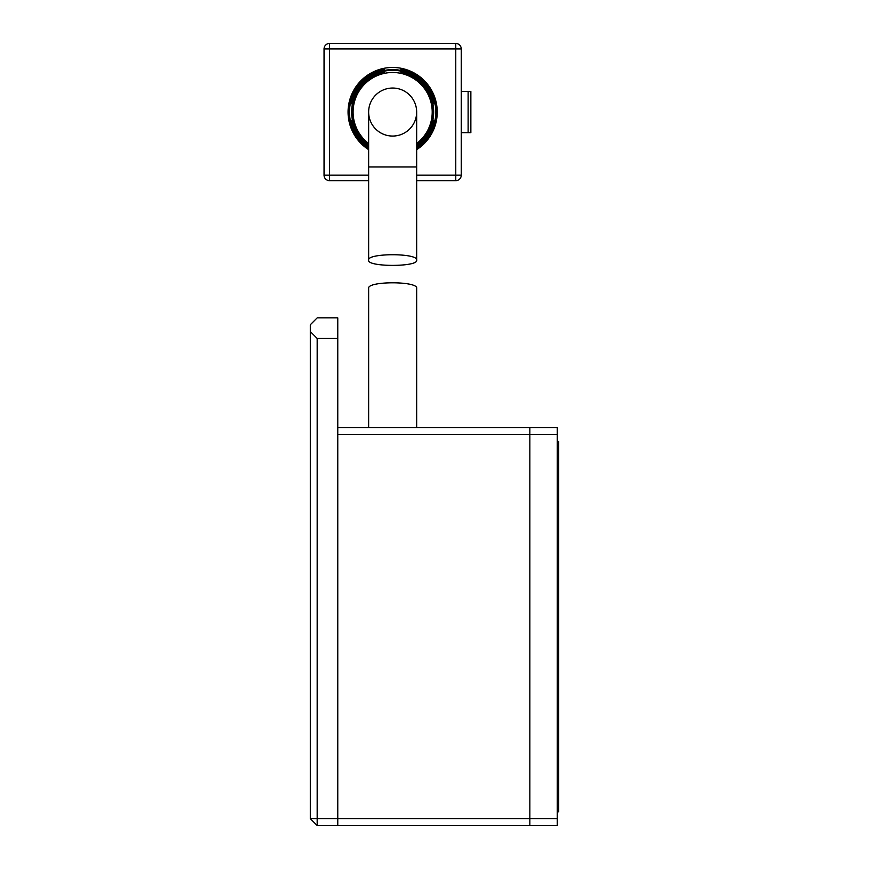 <?xml version="1.0" encoding="UTF-8"?>
<svg xmlns="http://www.w3.org/2000/svg" width="869" height="869" viewBox="0 0 869 869"><rect width="100%" height="100%" fill="white"/><g stroke="black" fill="none" stroke-linecap="round" stroke-linejoin="round"><path stroke-width="1.3" d="M529.862 825.55L529.862 434.5L529.862 818.685L557.301 818.685L557.301 825.55L529.862 825.55L529.862 818.685L337.769 818.685L337.769 825.55L529.862 825.55M317.185 825.55L317.185 818.685L310.32 818.685L317.185 825.55L337.769 825.55L337.769 818.685L317.185 818.685L317.185 338.454L310.32 331.589L310.32 324.734L317.185 317.869L337.769 317.869L337.769 818.685L337.769 434.5L529.862 434.5L529.862 427.635L529.862 434.5L557.301 434.5L557.301 818.685M557.301 434.5L557.301 427.635L337.769 427.635M317.185 338.454L337.769 338.454M310.32 818.685L310.32 331.589M368.641 427.635L368.641 288.421C366.794 280.915 418.565 280.937 416.664 288.421L416.664 427.635M416.664 147.915A43.157 43.157 0 0 0 400.881 69.694L400.881 68.955A43.874 43.874 0 0 1 416.664 148.773M416.664 144.395A40.278 40.278 0 0 0 400.881 72.627L400.881 71.888A40.995 40.995 0 0 1 416.664 145.286M368.641 143.494A39.561 39.561 0 0 1 392.647 72.496A39.561 39.561 0 0 1 416.664 143.494M416.664 146.166A41.712 41.712 0 0 0 433.544 120.291L434.283 120.291A42.44 42.44 0 0 1 416.664 147.046M416.664 149.631A44.591 44.591 0 0 0 392.647 67.467A44.591 44.591 0 0 0 368.641 149.631M392.647 69.618A42.44 42.44 0 0 1 434.283 103.824L433.544 103.824A41.712 41.712 0 0 0 351.749 103.824L351.022 103.824A42.44 42.44 0 0 1 392.647 69.618M392.647 88.041A24.017 24.017 0 0 1 416.664 112.058A24.017 24.017 0 0 1 392.647 136.064A24.017 24.017 0 0 1 368.641 112.058A24.017 24.017 0 0 1 392.647 88.041A24.017 24.017 0 0 1 416.664 112.058A24.017 24.017 0 0 0 392.647 88.041A24.017 24.017 0 0 0 368.641 112.058L368.641 260.168C366.74 252.933 418.51 252.912 416.664 260.168C418.554 267.109 366.805 267.131 368.641 260.168M368.641 166.935L416.664 166.935L416.664 260.168M368.641 175.169L329.536 175.169L329.536 180.665L368.641 180.665M416.664 180.665L455.769 180.665L455.769 175.169L416.664 175.169M329.536 180.665A5.486 5.486 0 0 1 324.05 175.169L329.536 175.169L329.536 48.936L455.769 48.936L455.769 175.169L461.254 175.169A5.486 5.486 0 0 1 455.769 180.665A5.486 5.486 0 0 0 461.254 175.169L461.254 48.936L455.769 48.936L455.769 43.45L329.536 43.45L329.536 48.936L324.05 48.936L324.05 175.169A5.486 5.486 0 0 0 329.536 180.665M368.641 147.046A42.44 42.44 0 0 1 351.022 120.291L351.749 120.291A41.712 41.712 0 0 0 368.641 146.166M368.641 148.773A43.874 43.874 0 0 1 384.413 68.955L384.413 69.694A43.157 43.157 0 0 0 368.641 147.915M368.641 145.286A40.995 40.995 0 0 1 384.413 71.888L384.413 72.627A40.278 40.278 0 0 0 368.641 144.395M324.05 48.936A5.486 5.486 0 0 1 329.536 43.45A5.486 5.486 0 0 0 324.05 48.936M455.769 43.45A5.486 5.486 0 0 1 461.254 48.936A5.486 5.486 0 0 0 455.769 43.45M384.413 69.694L384.413 68.955M384.413 72.627L384.413 71.888M351.749 120.291L351.022 120.291M433.544 120.291L434.283 120.291M434.283 103.824L433.544 103.824M351.749 103.824L351.022 103.824M400.881 72.627L400.881 71.888M400.881 69.694L400.881 68.955M461.254 132.642L470.857 132.642L470.857 91.473L461.254 91.473M557.301 811.831L558.68 811.831L558.68 441.365L557.301 441.365M468.119 132.642L468.119 91.473M558.68 461.939L557.301 461.939M558.68 791.246L557.301 791.246M416.664 166.935L416.664 112.058"/></g></svg>
